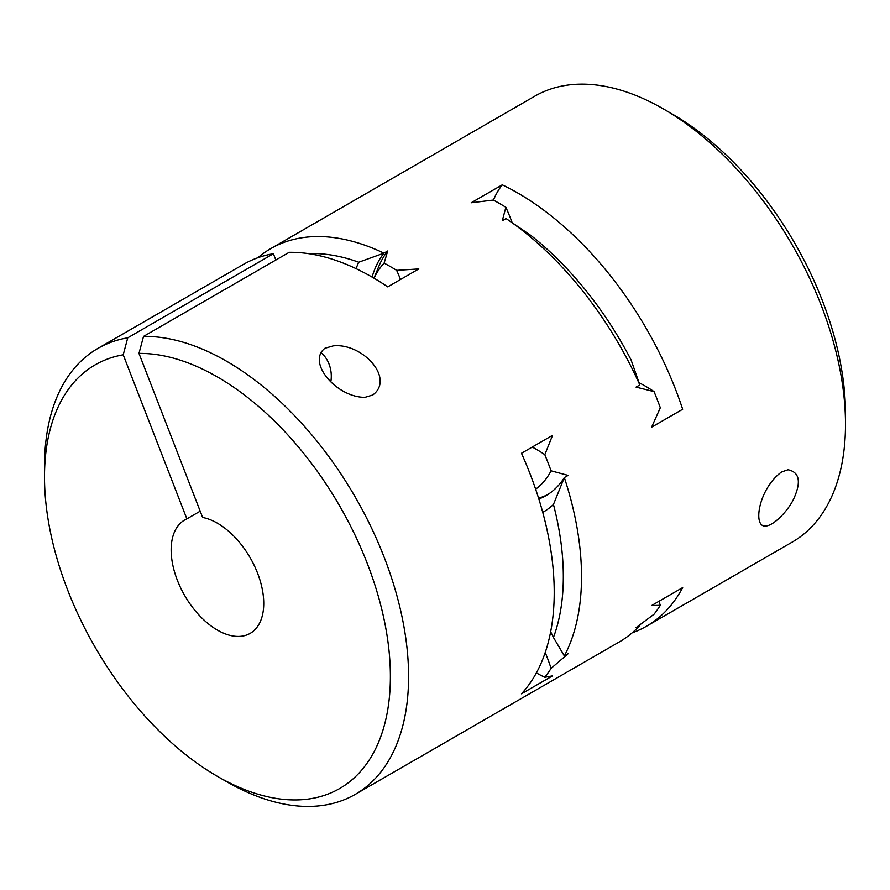 <?xml version="1.0" encoding="UTF-8"?>
<svg xmlns="http://www.w3.org/2000/svg" width="890" height="890" viewBox="0 0 890 890"><rect width="100%" height="100%" fill="white"/><g stroke="black" fill="none" stroke-linecap="round" stroke-linejoin="round"><path stroke-width="1.33" d="M44.5 476.818A244.583 141.21 -120 0 0 217.438 776.369A244.583 141.21 -120 0 0 385.615 627.172A244.583 141.21 -120 0 0 138.974 353.408L202.631 517.468A65.471 37.803 -120 0 1 256.776 571.18A65.471 37.803 -120 0 1 250.179 633.369A65.471 37.803 -120 0 1 184.708 595.566A65.471 37.803 -120 0 1 184.708 519.971A65.471 37.803 -120 0 1 186.867 518.87L123.209 354.81A244.583 141.21 -120 0 0 44.5 476.818L44.5 466.316A257.455 148.641 60 0 1 97.822 348.457L243.46 264.375A257.455 148.641 60 0 1 273.386 253.728L275.833 260.014M138.974 353.408A268315.654 211613.787 -95.1 0 1 143.524 336.409L289.161 252.326A257.455 148.641 60 0 1 387.728 286.869L418.801 268.925L396.651 270.349A257.455 148.641 60 0 0 384.124 263.117A136.882 79.032 -120 0 0 374.056 278.214M535.647 489.177A136.882 79.032 -120 0 0 551.077 470.821A257.455 148.641 60 0 0 544.814 454.679L552.557 435.321L521.484 453.266A257.455 148.641 60 0 1 521.484 693.799L552.557 675.866L544.814 677.29A257.455 148.641 60 0 0 551.077 668.379A136.882 79.032 -120 0 0 545.225 652.515M632.167 632.835A257.455 148.641 -120 0 0 646.54 626.204A257.455 148.641 -120 0 0 682.674 587.6L651.602 605.534L660.313 605.311A257.455 148.641 60 0 1 654.05 614.222L636.05 627.661L639.821 625.481A147.395 85.095 60 0 1 639.365 625.247M663.462 108.958L672.562 114.209A244.583 141.21 60 0 1 845.5 413.761L845.5 424.274A257.455 148.641 -120 0 0 663.462 108.958A257.455 148.641 -120 0 0 580.425 84.161A257.455 148.641 -120 0 0 534.734 96.209L270.76 248.61A257.455 148.641 60 0 1 316.462 236.562A257.455 148.641 60 0 1 383.935 253.149A147.395 85.095 -120 0 0 372.087 277.068M781.631 471.945L788.017 469.764C799.209 472.078 801.3 481.312 794.303 497.499C789.686 508.791 774.756 525.3 765.834 526.034C752.317 527.892 758.536 488.643 781.631 471.945M373.989 278.181L378.706 266.644A147.395 85.095 60 0 1 387.706 250.98L383.935 253.149L358.726 262.216A244.583 141.21 -120 0 0 308.563 253.65M387.706 250.98L384.124 263.117M143.524 336.409A257.455 148.641 60 0 1 373.7 532.62A257.455 148.641 60 0 1 355.266 794.37A257.455 148.641 60 0 1 226.538 781.62L217.438 776.369M97.822 348.457A257.455 148.641 60 0 1 127.748 337.811L273.386 253.728M257.833 257.744A257.455 148.641 60 0 1 270.76 248.61M355.266 794.37L619.24 641.979A257.455 148.641 -120 0 0 639.821 625.481M646.54 626.204L792.178 542.121A257.455 148.641 -120 0 0 845.5 424.274M551.077 668.379L568.109 653.738L564.338 655.919A257.455 148.641 60 0 0 564.338 477.574L568.109 475.405L551.077 470.821M639.087 382.745A136.882 79.032 60 0 1 654.05 391.611A257.455 148.641 60 0 1 660.313 407.753L651.602 427.189L682.674 409.255A257.455 148.641 -120 0 0 502.272 184.831L471.199 202.764L493.349 200.061A257.455 148.641 60 0 1 505.876 207.292A136.882 79.032 60 0 1 512.084 222.489M654.05 391.611L636.05 387.117L639.821 384.947A257.455 148.641 -120 0 0 506.065 218.551L502.294 220.72L505.876 207.292M372.743 395.015L365.022 397.318C337.154 397.73 306.427 362.575 324.917 348.268L333.216 345.876C362.108 342.639 395.271 378.372 372.743 395.015M356.089 268.658A160.267 92.527 60 0 1 358.726 262.216M502.272 184.831A147.395 85.095 -120 0 0 493.438 200.105M538.851 499.012A147.395 85.095 -120 0 0 546.004 495.619A147.395 85.095 -120 0 0 564.338 477.574L553.458 504.463A160.267 92.527 60 0 1 542.755 512.351M550.665 631.778A160.267 92.527 60 0 1 553.458 637.474A244.583 141.21 -120 0 0 553.458 504.463M553.458 637.474L564.338 655.919M547.862 494.484A147.395 85.095 60 0 1 538.595 498.178M400.533 279.471A136.882 79.032 -120 0 0 396.651 270.349M506.065 218.551L531.274 235.716A244.583 141.21 60 0 1 631.032 359.805L639.821 384.947M658.956 601.295A136.882 79.032 60 0 1 660.313 605.311M536.392 672.885A136.882 79.032 -120 0 0 544.814 677.29M544.814 454.679A136.882 79.032 -120 0 0 532.253 447.047M186.867 518.87L200.194 511.183M320.656 352.351A27.034 21.316 -95.1 0 1 330.869 381.554M127.748 337.811A268315.654 211613.787 84.9 0 0 123.209 354.81"/></g></svg>
